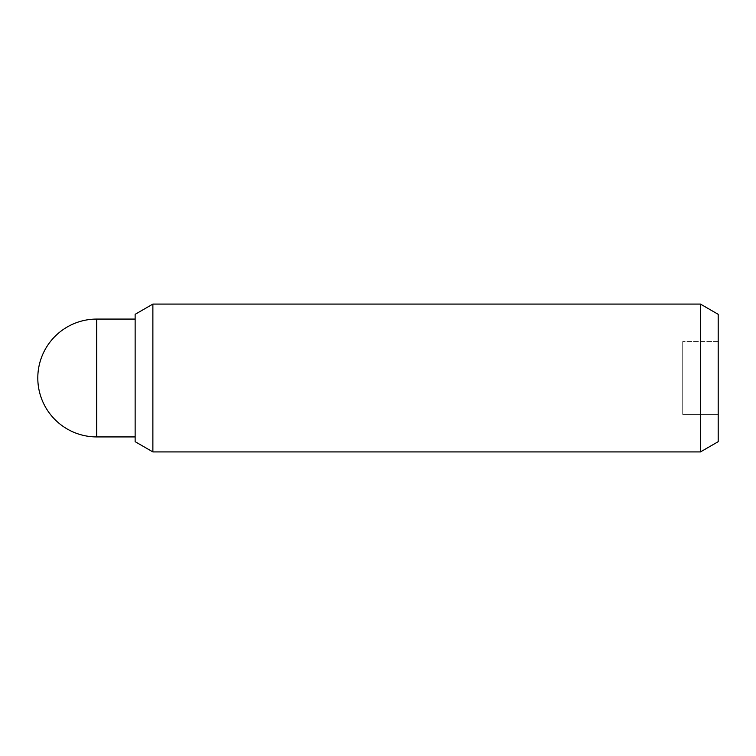 <?xml version="1.0" encoding="UTF-8"?>
<svg xmlns="http://www.w3.org/2000/svg" width="756" height="756" viewBox="0 0 756 756"><rect width="100%" height="100%" fill="white"/><g stroke="black" fill="none" stroke-linecap="round" stroke-linejoin="round"><path stroke-width="0.57" stroke-dasharray="3.78 2.83" d="M135.135 441.674L135.135 314.326M700.462 451.918L700.462 304.082M718.2 441.674L718.2 378L718.2 414.42L682.725 414.42L682.725 341.58L682.725 414.42L718.2 414.42L718.2 378L682.725 378L718.2 378L718.2 314.326M152.873 451.918L152.873 304.082M135.135 378L135.135 319.079L135.135 378M718.2 341.58L682.725 341.58L718.2 341.58M96.721 319.079L96.721 436.921"/><path stroke-width="1.13" d="M700.462 451.918L718.2 441.674L718.2 314.326L700.462 304.082L700.462 451.918L152.873 451.918L152.873 304.082L135.135 314.326L135.135 441.674L152.873 451.918M96.721 436.921L96.721 319.079A58.921 58.921 0 0 0 37.8 378A58.921 58.921 0 0 0 96.721 436.921L135.135 436.921M700.462 304.082L152.873 304.082M135.135 319.079L96.721 319.079"/></g></svg>
